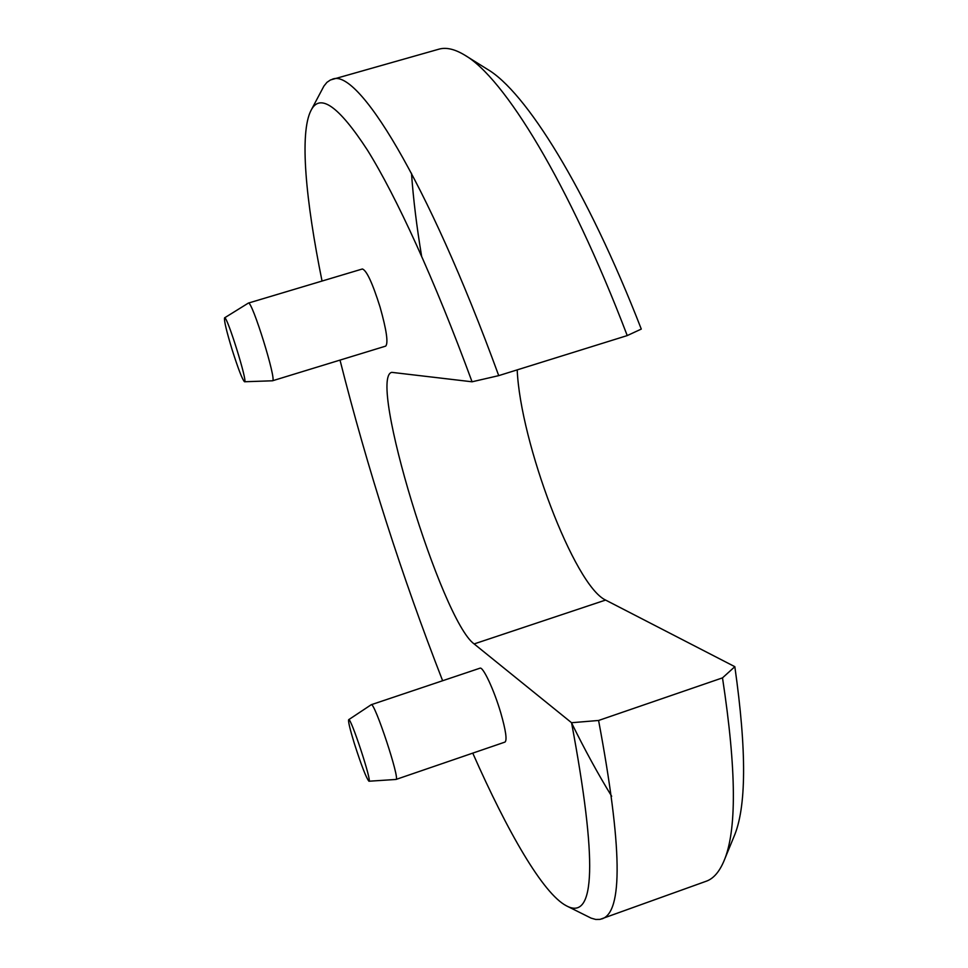 <?xml version="1.0" encoding="UTF-8"?>
<svg xmlns="http://www.w3.org/2000/svg" width="968" height="968" viewBox="0 0 968 968"><rect width="100%" height="100%" fill="white"/><g stroke="black" fill="none" stroke-linecap="round" stroke-linejoin="round"><path stroke-width="1.45" d="M472.759 753.128C507.559 831.851 542.951 893.573 566.377 905.806L591.121 918.136L595.744 919.455L599.991 919.394L705.95 881.328C713.126 878.92 719.043 872.325 723.713 861.556C736.975 831.427 736.575 770.189 722.503 677.866L734.833 666.686L605.593 600.063C574.327 585.567 520.252 442.231 517.202 369.873M605.593 600.063L474.126 643.926L571.556 722.721L598.587 720.47L722.503 677.866M465.402 55.551L487.194 69.164C525.261 91.113 586.463 188.022 641.288 329.072L627.24 335.581C568.821 182.432 503.796 77.404 464.773 55.152C454.682 49.041 446.006 47.069 438.746 49.223L330.439 79.969L326.93 82.353L323.929 86.067L310.982 110.485C299.354 133.1 305.682 200.291 322.041 281.047M411.485 173.236C413.3 198.851 416.676 226.452 421.588 256.06M571.423 722.6C584.732 749.704 598.151 774.255 611.667 796.253M724.221 860.298L733.78 837.078C746.497 808.002 746.836 751.204 734.833 666.686M474.126 643.926C441.638 620.609 367.429 377.677 391.762 372.353L472.057 381.791C434.535 279.583 396.239 196.298 367.465 150.161C338.631 105.923 319.803 92.698 310.982 110.485M340.01 360.096C367.489 468.863 401.696 575.742 442.63 680.734M566.377 905.806C595.61 921.572 597.341 860.54 571.556 722.721M371.228 704.716L479.983 668.186C482.984 666.311 494.055 689.906 500.771 712.871C505.804 730.441 507.208 740.169 505.006 742.069L395.972 779.458C400.558 780.269 374.362 701.243 371.228 704.716L348.674 719.696C348.081 721.257 349.956 729.158 354.312 743.4C361.379 765.446 366.255 778.054 368.941 781.224C372.426 782.725 350.561 716.393 348.674 719.696M248.34 303.093L362.371 268.983C366.582 270.314 372.486 283.007 380.061 307.062C386.534 330.076 388.422 343.096 385.7 346.108L272.468 380.787C277.356 381.888 251.874 299.693 248.34 303.093L224.564 317.855C223.947 320.432 226.464 331.032 232.102 349.629C238.273 369.038 242.411 379.746 244.529 381.755C248.232 383.485 226.706 314.527 224.564 317.855M368.941 781.224L395.972 779.458M244.529 381.755L272.468 380.787M627.24 335.581L498.726 375.632L472.057 381.791M498.726 375.632C426.452 177.628 356.635 66.671 331.988 79.4M601.588 918.983C623.259 912.921 622.255 846.758 598.587 720.47"/></g></svg>

